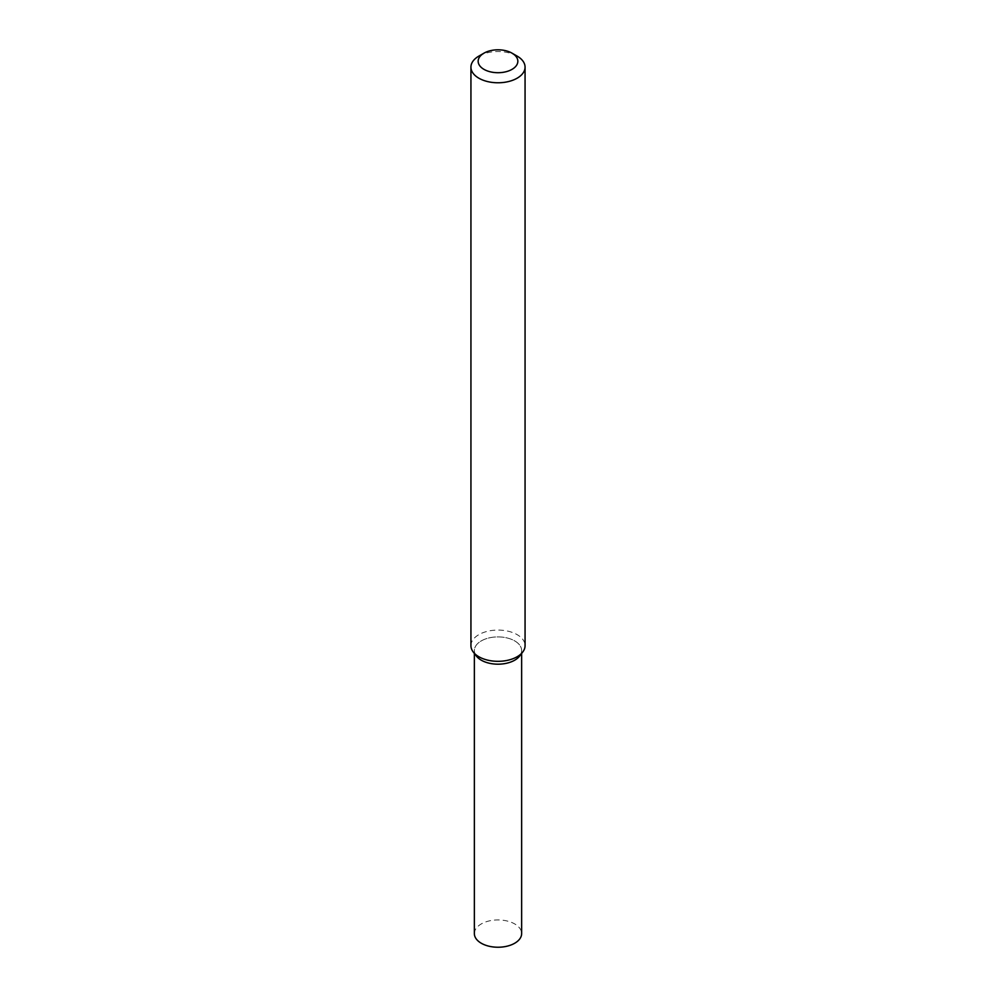 <?xml version="1.0" encoding="UTF-8"?>
<svg xmlns="http://www.w3.org/2000/svg" width="996" height="996" viewBox="0 0 996 996"><rect width="100%" height="100%" fill="white"/><g stroke="black" fill="none" stroke-linecap="round" stroke-linejoin="round"><path stroke-width="0.75" stroke-dasharray="4.98 3.74" d="M476.424 656.115A23.643 13.645 180 0 1 498 636.905A23.643 13.645 180 0 1 519.576 656.115M470.934 645.694A27.066 15.625 180 0 1 498 630.07A27.066 15.625 180 0 1 525.066 645.694M478.864 56.1A27.066 15.625 180 0 1 517.136 56.1M474.357 933.588A23.643 13.645 180 0 1 498 919.943A23.643 13.645 180 0 1 521.643 933.588M475.179 654.098A23.643 13.645 180 0 1 474.357 650.55A23.643 13.645 180 0 1 498 636.905A23.643 13.645 180 0 1 521.643 650.55A23.643 13.645 180 0 1 520.821 654.098M474.357 650.55L474.357 653.463M521.643 650.55L521.643 653.463"/><path stroke-width="1.49" d="M512.031 53.162L517.136 56.1A27.066 15.625 180 0 1 525.066 67.155L525.066 645.694A27.066 15.625 180 0 1 522.701 652.081L519.576 656.115A23.643 13.645 180 0 1 514.708 660.199A23.643 13.645 180 0 1 476.424 656.115L473.299 652.081A27.066 15.625 180 0 1 470.934 645.694L470.934 67.155A27.066 15.625 180 0 1 478.864 56.1L483.969 53.162A19.845 11.454 180 0 1 512.031 53.162A19.845 11.454 180 0 1 512.031 69.359A19.845 11.454 180 0 1 483.969 69.359A19.845 11.454 180 0 1 483.969 53.162M522.701 652.081A27.066 15.625 180 0 1 517.136 656.75A27.066 15.625 180 0 1 473.299 652.081M525.066 67.155A27.066 15.625 180 0 1 517.136 78.198A27.066 15.625 180 0 1 487.642 81.585A27.066 15.625 180 0 1 470.934 67.155M521.643 653.463L521.643 933.588A23.643 13.645 180 0 1 514.708 943.237A23.643 13.645 180 0 1 488.949 946.2A23.643 13.645 180 0 1 474.357 933.588L474.357 653.463M520.821 654.098A23.643 13.645 180 0 1 514.708 660.199A23.643 13.645 180 0 1 475.179 654.098"/></g></svg>
